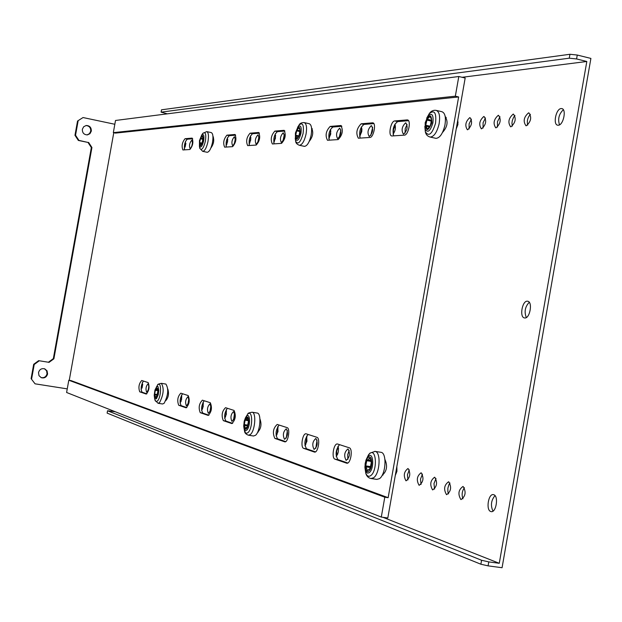 <?xml version="1.0" encoding="UTF-8"?>
<svg xmlns="http://www.w3.org/2000/svg" width="622" height="622" viewBox="0 0 622 622"><rect width="100%" height="100%" fill="white"/><g stroke="black" fill="none" stroke-linecap="round" stroke-linejoin="round"><path stroke-width="0.93" d="M563.33 109.752C558.929 114.051 557.654 119.082 559.505 124.835M561.176 108.57C555.951 108.601 552.67 124.975 557.841 125.216L558.261 125.232C563.485 125.325 566.821 108.78 561.627 108.578L561.176 108.57M514.969 115.552L513.616 117.247L512.318 120.528L511.945 123.195L512.365 126.126M513.15 114.121C508.532 118.266 507.692 122.495 510.631 126.802L510.926 126.81C515.552 122.69 516.4 118.46 513.461 114.129L513.15 114.121M500.002 116.788L497.468 121.655L497.483 127.106M498.23 115.334C493.744 119.408 492.919 123.576 495.757 127.821L496.045 127.829C500.539 123.77 501.371 119.603 498.533 115.342L498.23 115.334M485.502 117.978L483.076 122.744L483.069 128.062M483.776 116.508C479.414 120.528 478.606 124.625 481.342 128.801L481.615 128.808C485.992 124.812 486.808 120.715 484.064 116.516L483.776 116.508M471.445 119.136L469.12 123.801L469.081 128.979M469.758 117.651C465.513 121.601 464.72 125.644 467.371 129.757L467.627 129.765C471.888 125.831 472.689 121.788 470.03 117.651L469.758 117.651M407.091 124.462L405.21 128.63L405.07 133.186M405.598 122.868C401.874 126.546 401.143 130.301 403.398 134.127L403.608 134.127C407.34 130.465 408.079 126.717 405.824 122.868L405.598 122.868M395.289 125.442L393.493 129.516L393.337 133.955M372.656 127.331L370.821 135.425M371.264 125.66C367.812 129.189 367.112 132.789 369.165 136.459L369.359 136.467C372.819 132.952 373.519 129.345 371.466 125.66L371.264 125.66M361.786 128.233L360.014 136.125M340.903 129.982L339.239 137.47M339.612 128.233C336.393 131.623 335.724 135.083 337.606 138.613L337.769 138.62C340.996 135.238 341.665 131.778 339.791 128.233L339.612 128.233M330.865 130.822L329.248 138.115M284.293 134.749L282.924 141.085M283.173 132.82C280.359 135.969 279.745 139.18 281.323 142.454L281.463 142.454C284.277 139.32 284.899 136.109 283.313 132.828L283.173 132.82M275.647 135.487L274.318 141.629M258.954 136.91L257.718 142.679M257.912 134.873C255.269 137.921 254.678 141.015 256.132 144.172L256.256 144.172C258.9 141.147 259.491 138.045 258.037 134.881L257.912 134.873M250.891 137.594L249.702 143.184M235.318 138.939L234.214 144.149M234.346 136.793C231.866 139.732 231.291 142.726 232.636 145.773L232.745 145.781C235.233 142.85 235.808 139.857 234.463 136.793L234.346 136.793M227.792 139.592L226.727 144.615M192.517 142.679L191.669 146.745M191.693 140.261C189.477 143.021 188.948 145.82 190.099 148.674L190.192 148.681C192.408 145.937 192.944 143.13 191.794 140.261L191.693 140.261M185.9 143.27L185.099 147.134M530.411 114.285C527.658 117.465 526.756 121.072 527.72 125.108M528.544 112.87C523.794 117.076 522.939 121.376 525.979 125.761L526.29 125.768C531.056 121.578 531.919 117.278 528.871 112.87L528.544 112.87M526.321 317.523C524.074 311.832 525.046 306.755 529.244 302.292M524.603 317.943L524.525 317.935C519.168 317.438 522.255 300.208 527.526 301.211L527.635 301.227C533.023 301.678 529.874 319.07 524.603 317.943M492.989 511.121C490.424 505.484 491.1 500.321 495.003 495.633M490.789 511.525C485.665 510.196 488.402 493.184 493.503 494.653L493.728 494.715C498.891 495.928 496.162 513.119 491.046 511.595L490.789 511.525M448.532 493.884L447.879 491.808L447.871 488.254L448.82 484.841L449.994 483.037M446.487 494.614C443.463 489.32 444.155 485.036 448.563 481.77L448.726 481.809C451.766 487.088 451.082 491.372 446.658 494.661L446.487 494.614M462.947 498.828C461.516 494.832 462.014 491.131 464.432 487.718M460.871 499.528C457.738 494.125 458.437 489.778 462.978 486.474L463.149 486.513C466.298 491.893 465.598 496.247 461.05 499.575L460.871 499.528M434.568 489.094L433.977 483.605L436.014 478.505M432.547 489.856C429.639 484.662 430.323 480.448 434.607 477.214L434.762 477.253C437.694 482.431 437.017 486.645 432.718 489.903L432.547 489.856M421.04 484.452L420.503 479.096L422.462 474.119M419.049 485.246C416.235 480.145 416.911 475.993 421.078 472.798L421.226 472.837C424.056 477.921 423.388 482.073 419.212 485.292L419.049 485.246M407.923 479.951L407.441 474.726L409.33 469.867M405.956 480.775C403.235 475.768 403.903 471.678 407.962 468.522L408.102 468.56C410.839 473.544 410.178 477.634 406.112 480.814L405.956 480.775M347.908 459.331L347.659 454.736L349.206 450.414M346.057 460.319C343.756 455.732 344.386 451.937 347.947 448.936L348.063 448.967C350.38 453.539 349.751 457.333 346.182 460.35L346.057 460.319M336.914 455.545L336.704 451.074L338.189 446.853M315.82 448.291L317.049 440.026M314.024 449.379C311.933 445.01 312.539 441.371 315.844 438.463L315.945 438.494C318.052 442.848 317.445 446.487 314.133 449.411L314.024 449.379M305.697 444.808L306.895 436.753M286.244 438.098L287.395 430.463M284.495 439.295C282.582 435.12 283.173 431.629 286.252 428.815L286.345 428.838C288.266 432.99 287.683 436.488 284.596 439.319L284.495 439.295M276.891 434.879L278.018 427.438M233.538 419.904L234.541 413.451M231.866 421.319C230.264 417.502 230.816 414.26 233.514 411.601L233.592 411.624C235.202 415.434 234.649 418.668 231.944 421.343L231.866 421.319M225.491 417.121L226.47 410.854M209.956 411.741L210.881 405.863M208.316 413.28C206.846 409.61 207.383 406.493 209.917 403.903L209.987 403.919C211.464 407.573 210.928 410.699 208.386 413.296L208.316 413.28M202.461 409.144L203.363 403.453M187.976 404.113L188.824 398.803M186.359 405.777C185.006 402.255 185.527 399.238 187.914 396.727L187.976 396.743C189.337 400.257 188.824 403.274 186.429 405.801L186.359 405.777M180.979 401.68L181.795 396.556M148.207 390.235L148.883 386.091M146.621 392.21C145.47 388.944 145.96 386.114 148.09 383.735L148.137 383.743C149.303 387.001 148.814 389.831 146.683 392.225L146.621 392.21M142.065 388.081L142.71 384.139M142.469 382.343L141.116 389.877M181.515 395.118L181.608 399.402L180.085 403.157M203.075 402.17L203.2 406.617L201.59 410.481M226.175 409.719L226.338 414.338L224.643 418.334M277.739 426.583L277.995 431.582L276.098 435.866M306.63 436.03L306.949 441.255L304.928 445.694M337.948 446.277L338.477 448.244L338.329 451.727L337.622 454.223L336.175 456.338M396.859 466.547L396.929 471.289L395.289 475.465M499.272 563.299L488.775 561.899L488.083 565.864L502.071 567.723L590.9 58.421L577.263 55.039L576.586 58.958L586.818 61.485L499.272 563.299L382.95 517.31M456.214 129.003L457.901 124.509L457.769 120.155M393.034 134.29C395.398 130.83 395.981 127.502 394.799 124.299M359.617 136.591L361.716 131.701L361.903 129.259L361.312 127.005M328.781 138.714L330.748 134.018L330.414 129.493M273.719 142.508L275.476 138.154L275.243 133.948M249.049 144.203L250.713 140.004L250.518 135.938M226.019 145.789L227.598 141.73L227.442 137.804M184.283 148.666L185.628 141.171M586.818 61.485L462.092 77.291M488.083 565.864L480.884 564.216L481.576 560.259L107.544 410.761L115.202 411.725M480.884 564.216L107.124 413.109L107.544 410.761M481.576 560.259L488.775 561.899M576.586 58.958L569.27 58.188L161.09 112.147L167.341 113.834M569.27 58.188L569.954 54.277L161.502 109.814L161.09 112.147M569.954 54.277L577.263 55.039M47.583 374.001C46.557 377.212 44.457 378.448 41.285 377.694L38.999 375.657L38.517 372.562C39.52 369.382 41.588 368.146 44.73 368.838L47.078 370.868L47.583 374.001M44.434 368.745L46.596 370.79L47.039 373.799C46.098 376.87 44.1 378.129 41.044 377.585M91.317 131.125L89.965 133.676L87.407 134.888C83.939 134.733 82.252 132.851 82.361 129.252L83.682 126.725L86.186 125.496C89.7 125.605 91.411 127.487 91.317 131.125M85.929 125.543C89.265 125.846 90.859 127.735 90.726 131.195L89.467 133.644L87.08 134.912M148.191 382.592L141.707 380.493C138.877 383.681 138.224 387.459 139.74 391.829L146.217 394.053C149.109 390.818 149.762 386.993 148.191 382.592M143.418 381.045C140.984 385.228 140.525 388.944 142.057 392.194L146.862 393.85M165.724 400.716C168.469 397.505 169.161 393.609 167.808 389.022M188.202 395.569L180.808 393.174C177.643 396.533 176.951 400.568 178.724 405.272L186.11 407.814C189.345 404.393 190.044 400.311 188.202 395.569M182.58 393.742C179.867 398.166 179.4 402.139 181.173 405.653L186.841 407.604M210.322 402.737L202.391 400.171C199.032 403.631 198.317 407.807 200.253 412.697L208.168 415.418C211.604 411.904 212.32 407.674 210.322 402.737M204.195 400.755C201.334 405.311 200.852 409.424 202.772 413.086L208.938 415.208M234.051 410.434L225.537 407.674C221.961 411.235 221.222 415.558 223.321 420.651L231.827 423.574C235.489 419.959 236.228 415.582 234.051 410.434M227.372 408.265C224.332 412.961 223.85 417.23 225.926 421.055L232.651 423.372M257.718 432.002L258.161 432.15M257.539 432.376C261.061 428.791 261.854 424.305 259.934 418.909M287.107 427.633L277.202 424.429C273.128 428.2 272.343 432.865 274.846 438.424L284.736 441.822C288.095 442.887 290.521 428.356 287.107 427.633M279.099 425.044C275.655 430.043 275.157 434.646 277.614 438.844L285.677 441.62M316.893 437.297L306.164 433.822C302.626 432.749 300.146 447.521 303.723 448.384L314.437 452.07C318.083 453.205 320.587 438.09 316.893 437.297M308.092 434.444C304.407 439.614 303.909 444.403 306.592 448.82L315.447 451.867M191.926 138.123L185.045 138.706C182.106 142.399 181.399 146.147 182.907 149.956L189.889 149.505C192.89 145.789 193.613 142.003 192.058 138.131L192.252 138.193M192.696 138.745L187.331 139.188C184.889 141.559 183.98 145.12 184.578 149.855M213.478 137.003L212.973 137.05M210.866 148.036C213.75 143.993 214.442 140.121 212.942 136.412M234.774 134.5L226.937 135.161C223.648 139.095 222.886 143.099 224.651 147.165L232.612 146.644C235.979 142.687 236.757 138.636 234.937 134.5L235.186 134.585M235.668 135.153L229.355 135.682C226.61 138.216 225.615 142.01 226.369 147.064M258.457 132.494L250.06 133.201C246.569 137.275 245.776 141.412 247.688 145.618L256.217 145.066C259.794 140.969 260.602 136.778 258.635 132.494L258.907 132.587M259.413 133.162L252.548 133.738C249.632 136.374 248.59 140.3 249.43 145.517M283.857 130.34L274.846 131.102C271.122 135.316 270.306 139.608 272.382 143.97L281.541 143.371C285.358 139.126 286.19 134.787 284.052 130.348L284.363 130.449M284.892 131.032L277.412 131.662C274.294 134.399 273.206 138.465 274.147 143.869M312.298 128.746L311.622 128.801M309.188 141.443C312.889 136.77 313.682 132.307 311.56 128.07M340.631 125.535L330.165 126.421C325.912 130.962 325.026 135.58 327.491 140.277L338.143 139.585C342.512 135.013 343.422 130.332 340.879 125.543L341.276 125.675M341.851 126.274L332.894 127.02C329.318 129.99 328.113 134.375 329.295 140.175M372.492 122.837L361.157 123.794C356.6 128.513 355.667 133.318 358.365 138.208L369.911 137.462C373.643 137.586 376.504 122.946 372.765 122.845L373.216 123M373.822 123.599L363.979 124.423C360.13 127.518 358.863 132.082 360.185 138.107M381.294 517.076L66.601 392.482L68.801 380.236L384.785 497.203L381.294 517.076L387.809 517.986L465.17 78.03L458.795 76.514L455.335 96.192L113.328 132.641L115.513 120.474L458.795 76.514M455.335 96.192L458.632 96.954L388.151 497.693L71.017 380.586L68.801 380.236M388.151 497.693L384.785 497.203M458.632 96.954L115.513 133.1L113.328 132.641M349.222 447.778L337.559 444.007C333.719 442.848 331.161 458.235 335.033 459.184L346.679 463.188C350.645 464.409 353.234 448.656 349.222 447.778M407.068 119.906L394.752 120.956C390.81 120.925 387.903 135.821 391.829 135.969L404.378 135.153C408.429 135.277 411.43 120.038 407.371 119.914L407.892 120.093M442.475 132.517C447.436 126.958 448.361 121.71 445.243 116.765L445.336 116.796M382.18 475.332L382.141 475.325C386.845 471.305 387.778 466.01 384.932 459.456M113.772 132.735L69.252 380.306M339.519 444.629C335.569 449.978 335.064 454.977 337.995 459.627L347.768 462.993M408.514 120.699L397.668 121.609C393.516 124.843 392.179 129.594 393.664 135.868M446.293 117.542L445.36 117.62M382.367 474.897L382.981 475.107M31.1 378.642L35.05 383.821L31.1 378.642L33.689 364.29L38.65 360.667L48.399 362.237L53.344 358.622L91.341 147.554L87.99 142.438L78.341 140.44L74.967 135.301L77.54 121.033L83.037 117.542L114.829 124.268M35.05 383.821L67.254 388.874M38.65 360.667L48.399 362.237M39.186 360.853L34.218 364.484L33.689 364.29M31.629 378.852L34.218 364.484M83.037 117.542L77.54 121.033M74.967 135.301L75.542 135.238L78.115 120.956M75.542 135.238L78.916 140.385L78.341 140.44M87.99 142.438L78.916 140.385M88.573 142.384L91.932 147.507L91.341 147.554M53.344 358.622L53.889 358.808L91.932 147.507M53.889 358.808L48.951 362.432M368.302 459.386L366.739 460.708L365.744 465.886L367.338 470.527L370.012 468.576L371.295 462.644L369.686 458.01L368.302 459.386M380.734 452.272L380.975 452.303C387.102 452.793 385.881 474.609 379.467 478.66L376.846 479.391L371.256 478.559M430.953 122.767L431.575 119.315L429.926 116.477L427.158 119.23L425.705 125.426L427.438 128.956L430.222 126.219L430.953 122.767M457.419 122.114L458.095 122.262M436.512 110.459L441.814 111.68C445.095 112.831 446.129 117.333 444.917 125.177C442.848 133.575 439.878 137.967 436.006 138.356L435.579 138.263M299.509 133.162L300.037 130.231L298.918 127.79L296.857 130.107L295.668 135.371L296.834 138.395L298.894 136.086L299.509 133.162M304.368 122.635L309.165 123.692C311.536 124.649 312.19 128.497 311.124 135.223C309.453 142.29 307.221 146.007 304.438 146.364L304.212 146.318M246.304 419.01L245.138 420.184L244.298 424.585L245.348 428.426L247.346 426.669L248.411 421.63L247.346 417.797L246.304 419.01M257.111 413.031L257.236 413.047C261.66 413.303 260.268 431.621 255.525 435.283L253.566 435.999L248.59 435.237M156.285 389.216L155.376 390.274L154.645 394.099L155.368 397.365L156.923 395.786L157.84 391.401L157.102 388.136L156.285 389.216M165.817 384.054L165.887 384.069C168.811 388.874 168.228 395.289 164.122 403.297L162.599 403.989L158.151 403.289M202.515 140.829L202.982 138.286L202.189 136.148L200.587 138.146L199.576 142.726L200.393 145.361L201.994 143.371L202.515 140.829M206.862 131.639L211.2 132.572C212.988 133.388 213.408 136.747 212.452 142.64C211.052 148.736 209.303 151.947 207.204 152.289L207.072 152.258M142.057 392.194L139.74 391.829M181.173 405.653L178.724 405.272M202.772 413.086L200.253 412.697M225.926 421.055L223.321 420.651M277.614 438.844L274.846 438.424M284.985 441.845L284.596 441.783M306.592 448.82L303.723 448.384M314.724 452.093L314.289 452.023M187.331 139.188L185.045 138.706M229.355 135.682L226.937 135.161M252.548 133.738L250.06 133.201M277.412 131.662L274.846 131.102M332.894 127.02L330.165 126.421M363.979 124.423L361.157 123.794M445.647 116.936L445.259 116.85M397.668 121.609L394.752 120.956M347.006 463.211L346.508 463.141M337.995 459.627L335.033 459.184M370.502 460.459L367.104 459.946M368.504 456.035C373.581 451.696 374.366 469.19 369.227 472.642L367.672 473.148L366.311 472.3L365.254 469.905L364.904 466.92L365.915 460.303L368.504 456.035M366.008 460.124L368.558 454.729L369.756 453.508C376.512 447.7 377.585 471.025 370.72 475.612C368.597 477.012 366.941 476.157 365.752 473.062L364.958 467.557M374.809 451.362L375.097 451.401C381.185 451.883 379.949 473.731 373.565 477.789L370.961 478.52C368.216 477.883 366.482 476.063 365.752 473.062L364.974 467.868L365.161 463.569L366.265 459.464L368.558 454.729L370.012 453.088L375.097 451.401L380.975 452.303M368.216 457.481C372.368 453.936 373.013 468.249 368.807 471.079C364.647 474.524 364.057 460.319 368.216 457.481M367.633 470.294L367.143 470.224M370.323 467.503L365.783 466.819M370.417 466.586L365.744 465.886M370.984 461.353L366.739 460.708M431.349 121.103L426.77 120.069M429.258 126.872L425.806 126.095M425.199 122.682L428.193 115.684C432.08 112.621 433.651 115.016 432.896 122.884C430.37 131.087 427.812 133.225 425.23 129.29L425.191 122.697M426.669 118.219L429.258 113.647C434.444 109.55 436.543 112.737 435.548 123.226C432.166 134.15 428.752 136.988 425.324 131.74L424.834 126.344M436.006 138.356L430.222 137.065C427.516 136.374 425.883 134.601 425.324 131.74L425.23 122.658L429.258 113.647C430.999 111.081 433.254 109.985 436.038 110.351C439.295 111.501 440.314 116.003 439.101 123.864C437.025 132.268 434.07 136.669 430.222 137.065L429.709 136.941M431.847 122.791C427.936 131.872 425.829 131.817 425.541 122.635C429.429 113.554 431.528 113.608 431.847 122.791M427.664 128.824L427.275 128.738M430.175 126.235L425.751 125.24M431.606 120.24L427.158 119.23M430.113 116.78L429.654 116.679M299.89 131.545L296.562 130.822M298.327 136.506L295.722 135.938M297.619 127.3L299.128 124.913C302.751 122.176 304.065 125.061 303.07 133.575C300.605 142.345 298.148 144.949 295.691 141.381L295.419 133.007L298.008 126.764C300.721 124.719 301.709 126.888 300.962 133.279C299.112 139.864 297.269 141.824 295.427 139.149L295.419 133.038M295.419 133.007L299.128 124.913C299.851 123.366 301.514 122.588 304.111 122.581C306.475 123.537 307.113 127.386 306.047 134.119C304.376 141.194 302.152 144.91 299.384 145.284C296.989 144.312 295.761 143.013 295.691 141.381L295.217 138.185M304.438 146.364L299.135 145.221M300.154 133.194C297.114 140.883 295.606 140.813 295.613 132.999C298.638 125.302 300.146 125.364 300.154 133.194M299.034 135.938L295.707 135.215M300.092 130.814L296.857 130.107M247.914 419.92L245.418 419.531M246.576 416.196C250.371 412.347 250.549 427.026 246.732 430.144L245.48 430.618L244.602 429.957L243.707 425.751L244.407 420.542L246.576 416.196M245.682 417.401L247.743 414.089C252.804 408.942 253.053 428.504 247.953 432.648L246.553 433.301L245.325 432.663L243.995 428.387M251.972 412.215L252.112 412.238C256.513 412.487 255.106 430.828 250.378 434.498L248.435 435.213C245.993 434.296 244.71 432.982 244.57 431.279L243.746 426.575L244.143 421.623L245.348 418.023L247.883 413.871C247.642 413.257 249.049 412.713 252.112 412.238L257.236 413.047M246.289 417.409L247.346 417.012L248.201 417.821L248.73 422.229L247.455 427.306L246.413 428.83L245.356 429.211L244.197 427.563L243.98 423.986L244.796 420.029L246.289 417.409M247.579 425.876L244.306 425.37M247.665 425.106L244.298 424.585M248.287 420.674L245.138 420.184M157.514 390.002L155.601 389.699M156.589 386.798L158.011 386.581L158.82 390.359L158.268 394.651L156.425 398.811L154.59 398.267L154.209 395.289L154.886 390.46L156.589 386.798M157.669 384.979C161.627 380.376 161.425 397.225 157.459 400.98L156.254 401.587L155.267 400.801L154.202 395.141L155.096 389.714L157.669 384.979M156.402 387.016L157.724 384.901C157.319 384.45 158.532 383.93 161.355 383.339C164.255 388.144 163.664 394.566 159.574 402.589L158.058 403.274L155.018 400.241L154.59 398.267M156.301 387.84C158.688 388.548 158.641 391.829 156.169 397.676C153.797 396.937 153.844 393.656 156.301 387.84M157.109 395.164L154.637 394.776M157.195 394.503L154.645 394.099M157.809 390.663L155.376 390.274M202.873 139.297L200.346 138.768M201.645 143.651L199.6 143.215M201.769 134.966L202.803 133.38C205.462 131.452 206.325 134.057 205.392 141.21C203.48 148.502 201.614 150.874 199.779 148.316L199.46 140.658L201.715 135.06C203.705 133.613 204.35 135.58 203.651 140.945C202.22 146.419 200.813 148.199 199.437 146.287L199.475 140.681M199.46 140.658L202.803 133.38L206.714 131.607C208.494 132.424 208.906 135.783 207.95 141.684C206.551 147.787 204.809 151.006 202.718 151.348L199.779 148.316L199.405 146.154M207.204 152.289L202.578 151.317M202.997 140.86C200.548 147.531 199.413 147.461 199.584 140.65C202.026 133.979 203.169 134.049 202.997 140.86M202.15 143.122L199.608 142.586M203.029 138.667L200.587 138.146M561.627 108.578L562.047 108.679M161.355 383.339L165.887 384.069"/></g></svg>
